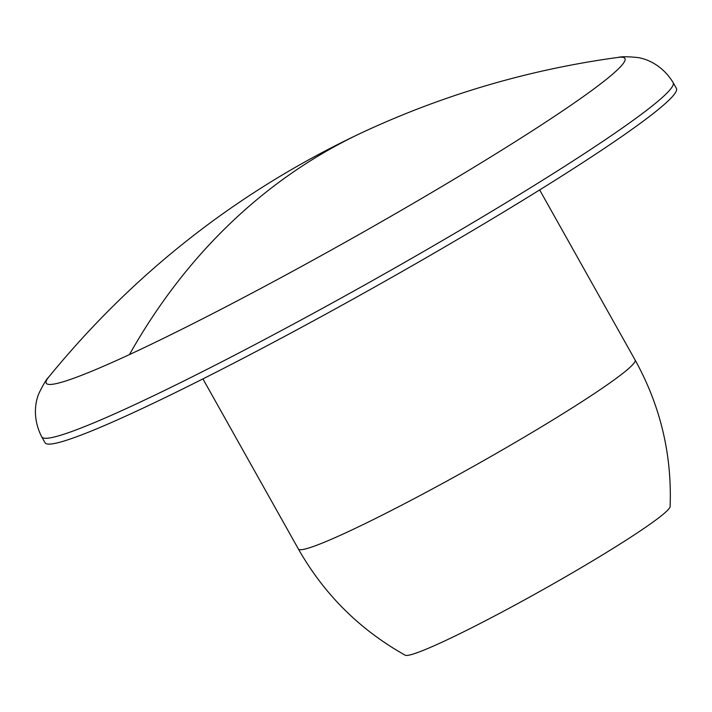 <?xml version="1.0" encoding="UTF-8"?>
<svg xmlns="http://www.w3.org/2000/svg" width="712" height="712" viewBox="0 0 712 712"><rect width="100%" height="100%" fill="white"/><g stroke="black" fill="none" stroke-linecap="round" stroke-linejoin="round"><path stroke-width="1.07" d="M538.957 126.531A331.792 23.434 -29.3 0 0 618.425 57.361C529.986 69.384 445.223 94.144 364.143 131.631A887.054 654.008 65.1 0 0 129.459 354.576A331.792 23.434 -29.3 0 0 538.957 126.531M364.143 131.631C240.327 189.481 135.191 271.29 48.727 377.057A331.792 23.434 -29.3 0 0 129.459 354.576M41.75 436.892L45.016 442.713A361.999 25.561 -29.3 0 0 244.617 357.522A361.999 25.561 -29.3 0 0 582.594 162.71A361.999 25.561 -29.3 0 0 676.4 88.404L673.134 82.583A361.999 25.561 -29.3 0 1 579.328 156.889A361.999 25.561 -29.3 0 1 241.35 351.701A361.999 25.561 -29.3 0 1 41.75 436.892C31.097 416.111 36.454 398.293 39.427 392.348C43.512 384.079 46.618 378.98 48.727 377.057M635.104 360.014C660.371 405.609 672.048 454.452 670.117 506.535A152.039 10.733 150.7 0 1 630.618 537.266A152.039 10.733 150.7 0 1 491.369 617.669A152.039 10.733 150.7 0 1 405.19 655.2C359.729 629.711 324.129 594.306 298.373 548.979A193.068 13.635 -29.3 0 0 404.825 503.544A193.068 13.635 -29.3 0 0 585.077 399.646A193.068 13.635 -29.3 0 0 635.104 360.014L539.66 189.935M618.425 57.361C621.167 56.559 627.139 56.559 636.323 57.387C642.945 57.948 660.95 62.656 673.134 82.583M298.373 548.979L202.929 378.9"/></g></svg>
